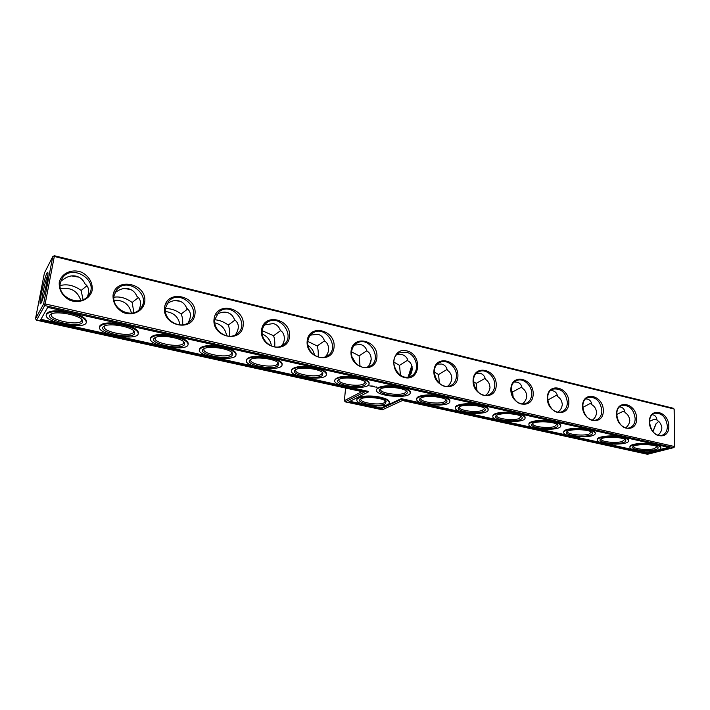 <?xml version="1.0" encoding="UTF-8"?>
<svg xmlns="http://www.w3.org/2000/svg" width="710" height="710" viewBox="0 0 710 710"><rect width="100%" height="100%" fill="white"/><g stroke="black" fill="none" stroke-linecap="round" stroke-linejoin="round"><path stroke-width="1.06" d="M674.5 446.856L674.118 409.013L54.306 256.47L54.306 255.724L673.435 408.286L674.189 409.404L674.5 446.856L673.746 447.637L674.429 446.51L45.156 303.933L44.712 305.54L673.746 447.637L647.458 454.276L402.446 400.511L382.353 409.785L345.246 401.869L364.257 392.133L36.565 320.219L44.712 305.54L43.603 304.022L35.5 318.772L36.565 320.219M647.183 453.397L401.248 399.331L381.137 408.685L348.965 401.816L368.144 392.053L40.532 320.033L47.703 307.368L669.903 447.646L647.183 453.397L647.183 452.785L637.403 450.628M652.96 431.751L656.129 423.666M547.863 401.425L547.659 400.165L555.522 395.763L557.261 395.408M513.17 397.485L512.576 391.929L511.182 391.024M476.969 390.89L476.224 383.382L473.428 381.625M439.41 383.382L438.576 374.525L434.298 371.978M35.5 318.772L44.402 273.075L52.771 256.585L54.306 255.724M352.657 358.523L353.11 358.257M78.872 277.166L71.577 275.906M130.542 289.44L124.09 288.517M179.985 301.209L174.642 300.596M227.253 312.498L223.419 312.169M345.584 388.033L344.394 400.662L345.246 401.869M344.394 400.662L361.931 391.618M633.675 449.812L605.31 443.564M601.459 442.712L572.153 436.26M568.169 435.381L537.86 428.716M533.742 427.802L502.378 420.897M498.118 419.965L465.653 412.812M461.243 411.844L427.615 404.443M423.036 403.431L401.301 398.647L381.19 408.019L368.978 405.41M401.248 399.331L401.301 398.647M381.137 408.685L381.19 408.019M363.289 404.194L349.906 401.327M368.144 392.053L368.206 391.361L347.288 386.755M342.371 385.672L304.847 377.409M299.744 376.282L260.774 367.709M255.467 366.537L214.961 357.618M209.441 356.402L167.311 347.128M161.569 345.868L117.709 336.212M111.727 334.889L66.03 324.834M59.8 323.458L40.94 319.305M647.183 452.785L668.572 447.344M385.397 400.866L384.172 402.792C378.971 405.623 359.863 402.774 360.849 399.286M407.717 360.147L399.535 365.33L400.44 375.173M399.535 365.33L393.722 362.056M652.854 431.609L655.88 423.976L658.623 421.456M649.508 421.376L654.159 419.264L656.936 419.486M652.33 414.729L653.005 414.844C655.419 415.501 656.759 417.302 657.016 420.249C659.767 421.758 661.383 424.314 661.88 427.926C661.534 431.192 660.167 433.615 657.779 435.195M657.061 446.608L654.221 448.693C647.662 450.548 633.027 448.951 633.622 446.439L633.684 446.199M616.662 414.507L622.359 411.693L624.835 411.658M619.635 406.928L620.735 407.087C623.229 407.762 624.64 409.608 624.977 412.616C627.729 414.143 629.326 416.734 629.797 420.391C629.406 423.719 627.995 426.195 625.563 427.802M624.764 439.41L622.129 441.531C615.65 443.519 600.482 441.798 601.121 439.135L601.201 438.851M582.724 407.46L589.504 403.857L591.661 403.644M585.785 398.878L587.356 399.064C589.939 399.757 591.439 401.647 591.847 404.727C594.598 406.271 596.187 408.889 596.622 412.608C596.187 415.989 594.74 418.501 592.273 420.142M591.386 431.973L588.954 434.13C582.573 436.26 566.82 434.387 567.521 431.582L567.609 431.254M550.72 390.58L552.841 390.766C555.513 391.485 557.093 393.42 557.59 396.57C560.341 398.124 561.912 400.786 562.302 404.549C561.841 407.966 560.359 410.513 557.874 412.182M556.862 424.296L554.643 426.479C548.368 428.751 531.994 426.728 532.74 423.746L532.855 423.373M512.576 391.929L521.877 386.994M514.377 382.015L517.102 382.175C519.871 382.921 521.548 384.9 522.134 388.13C524.885 389.692 526.429 392.39 526.784 396.215C526.288 399.65 524.797 402.215 522.303 403.919M521.14 416.353L519.134 418.563C512.993 420.995 495.926 418.785 496.734 415.634L496.876 415.208M476.224 383.382L485.161 378.315M476.667 373.185L480.093 373.274C482.969 374.046 484.744 376.087 485.418 379.389C488.16 380.968 489.687 383.702 489.998 387.58C489.474 391.006 487.974 393.589 485.507 395.328M484.158 408.135L484.273 408.711L482.365 410.353C476.383 412.971 458.562 410.549 459.432 407.22L459.61 406.741M438.576 374.525L447.131 369.386M437.511 364.079L441.744 364.052C444.717 364.851 446.599 366.946 447.38 370.327C450.113 371.925 451.613 374.694 451.871 378.625C451.329 382.024 449.856 384.607 447.433 386.373M445.836 399.632L445.969 400.271L444.265 401.86C438.461 404.664 419.823 402.011 420.755 398.487L420.968 397.955M409.288 375.812L412.155 366.786M54.306 256.47L45.156 303.933L43.603 304.022L52.771 256.585L54.306 256.47M668.838 426.373C669.104 441.673 649.33 437.191 649.384 421.767C649.339 406.422 668.882 411.232 668.838 426.373M636.63 418.758C636.746 434.28 616.307 429.648 616.511 414.001C616.626 398.434 636.826 403.404 636.63 418.758M603.322 410.886C603.287 426.63 582.129 421.838 582.511 405.96C582.795 390.163 603.686 395.31 603.322 410.886M568.861 402.739C568.657 418.722 546.753 413.752 547.312 397.644C547.783 381.616 569.402 386.932 568.861 402.739M533.183 394.298C532.802 410.522 510.108 405.383 510.863 389.027C511.519 372.75 533.92 378.27 533.183 394.298M496.219 385.565C495.642 402.037 472.115 396.704 473.091 380.098C473.952 363.573 497.16 369.289 496.219 385.565M457.906 376.504C457.125 393.233 432.718 387.704 433.916 370.833C434.999 354.059 459.068 359.979 457.906 376.504M406.794 350.855C391.033 346.799 388.787 374.055 404.762 377.622C420.568 381.314 422.441 354.476 406.794 350.855M351.051 351.246C349.355 368.659 375.67 374.623 376.912 357.361C378.554 340.312 352.63 333.931 351.051 351.246M307.181 340.871C305.202 358.577 332.573 364.771 334.055 347.226C335.981 329.91 309.045 323.281 307.181 340.871M261.564 330.088C259.283 348.086 287.754 354.538 289.511 336.7C291.73 319.101 263.721 312.205 261.564 330.088M214.083 318.861C211.482 337.161 241.125 343.88 243.175 325.748C245.704 307.865 216.559 300.685 214.083 318.861M164.622 307.173C161.676 325.783 192.561 332.786 194.93 314.344C197.797 296.159 167.445 288.686 164.622 307.173M113.059 294.987C112.686 302.46 116.005 308.264 123.016 312.4C132.451 316.358 142.861 311.486 144.662 302.46C147.902 283.964 116.254 276.172 113.059 294.987M59.258 282.269C58.77 289.884 62.169 295.813 69.456 300.064C79.28 304.146 90.241 299.247 92.247 290.062C92.673 282.571 89.318 276.714 82.182 272.489C72.544 268.336 61.424 272.986 59.258 282.269M41.127 303.001L40.647 303.667C37.852 306.312 46.035 270.253 47.712 272.516C49.265 272.959 43.692 298.777 41.127 303.001M83.061 299.647L81.118 290.452L86.842 285.819M81.118 290.452C74.133 285.393 67.175 283.76 60.252 285.544L60.119 285.269M87.605 296.407C89.451 290.585 88.635 286.467 85.147 284.071C83.256 279.882 80.257 277.246 76.156 276.163C72.003 275.258 67.938 276.208 63.944 279.021L60.829 281.169M133.87 312.657L132.158 302.46L138.273 297.623M132.158 302.46C126.14 298.04 120.043 296.292 113.875 297.215M138.929 310.004C141.618 303.765 140.97 299.238 136.986 296.416C135.264 292.342 132.451 289.786 128.519 288.757C124.534 287.878 120.585 288.819 116.662 291.579L114.993 292.573M182.648 324.825C182.923 320.476 182.426 316.864 181.174 313.989L187.618 309.036M181.174 313.989C176.053 310.208 170.799 308.415 165.403 308.61M188.15 322.784C191.611 316.358 191.132 311.521 186.721 308.264C185.168 304.306 182.505 301.821 178.743 300.827C174.917 299.993 171.074 300.925 167.214 303.614L166.85 303.8M229.534 336.22C229.898 331.739 229.472 328.029 228.265 325.065L235.001 320.05M228.265 325.065C223.943 321.87 219.461 320.103 214.828 319.784M235.463 334.827C239.572 328.384 239.243 323.316 234.477 319.633C233.084 315.781 230.572 313.376 226.96 312.418C223.632 311.681 220.207 312.382 216.683 314.539M274.672 346.906C275.045 342.406 274.672 338.679 273.554 335.715L280.548 330.691M273.554 335.715L262.256 330.727M281 346.205C286.174 341.767 284.861 332.67 280.379 330.558C279.119 326.813 276.758 324.479 273.288 323.556L264.537 324.94M318.151 356.944C318.47 352.515 318.133 348.858 317.139 345.965L324.47 340.889M317.139 345.965L307.812 341.421M324.869 356.988C330.327 352.897 329.351 343.241 324.523 341.075C323.396 337.419 321.168 335.155 317.832 334.268L310.439 335.12M360.059 366.36L359.118 355.843L366.866 350.687M359.118 355.843L351.592 351.867M367.185 367.248C372.821 363.449 372.12 353.411 367.008 351.193C366.005 347.634 363.902 345.424 360.689 344.572L354.503 345.042M396.828 354.698L401.966 354.494C405.508 355.834 407.487 357.973 407.922 360.902C413.06 363.023 414.001 373.203 408.028 377.019M656.892 444.708C659.519 445.481 660.832 446.341 660.832 447.291L660.841 447.832M629.956 446.75L629.956 446.652C629.584 443.865 644.369 442.215 653.981 444.052M624.303 437.36C627.152 438.194 628.581 439.135 628.581 440.173L628.581 440.715M597.412 439.428L597.412 439.33C597.083 436.481 611.567 434.813 621.285 436.685M590.596 429.763C593.702 430.668 595.246 431.689 595.246 432.816L595.237 433.366M563.758 431.849L563.767 431.751C563.474 428.831 577.638 427.171 587.481 429.062M555.708 421.9C559.09 422.885 560.776 423.994 560.767 425.219L560.758 425.778M528.932 423.994L528.941 423.897C528.702 420.915 542.538 419.255 552.478 421.172M519.587 413.752C523.27 414.826 525.116 416.033 525.098 417.365L525.08 417.933M492.873 415.847L492.882 415.749C492.687 412.705 506.186 411.063 516.241 412.998M482.152 405.312C486.181 406.484 488.187 407.797 488.169 409.253L488.143 409.83M455.509 407.398L455.518 407.291C455.376 404.203 468.538 402.579 478.691 404.531M443.342 396.57C447.744 397.84 449.936 399.277 449.918 400.857L449.883 401.452M416.77 398.621L416.779 398.523C416.69 395.381 429.506 393.784 439.756 395.754M403.085 387.491C407.895 388.885 410.291 390.447 410.265 392.168L410.22 392.772M376.575 389.497L376.584 389.399C378.989 385.894 386.586 384.98 399.357 386.648M376.131 387.411L377.125 387.252L376.14 387.278M374.853 386.968L374.232 386.808L374.862 386.852M373.975 386.391L374.498 386.355L373.975 386.391M372.484 386.054L373.061 386.027L372.484 386.054M374.028 386.799L373.353 386.666L374.028 386.799M373.149 386.63L372.617 386.497L373.149 386.595M372.271 386.24L371.614 386.275L372.28 386.196M370.824 386.116L371.8 386.027L370.833 386.089M369.741 385.876L370.247 385.991L369.75 385.849M370.567 386.062L371.037 385.849L370.567 386.018M361.275 378.066C366.555 379.593 369.173 381.297 369.147 383.178L369.094 383.79M334.845 380.019L334.854 379.921C337.179 376.398 344.696 375.492 357.405 377.188M317.84 368.268C323.627 369.945 326.502 371.809 326.467 373.851L326.405 374.481M291.473 370.15L291.482 370.061C293.727 366.529 301.173 365.632 313.82 367.363M272.684 358.089C279.03 359.934 282.181 361.958 282.154 364.177L282.074 364.825M246.37 359.872L246.379 359.792C248.553 356.26 255.928 355.382 268.495 357.148M225.691 347.501C232.658 349.515 236.119 351.734 236.093 354.139L236.004 354.805M199.341 349.844C197.495 356.899 235.711 362.1 235.995 354.885C235.906 352.169 231.726 349.781 223.455 347.731C209.982 345.362 201.942 346.063 199.341 349.844L199.448 349.089C201.542 345.575 208.838 344.714 221.334 346.515M176.754 336.46C184.405 338.688 188.221 341.102 188.203 343.711L188.088 344.465C187.972 341.528 183.42 338.936 174.411 336.682C160.939 334.268 152.952 334.942 150.431 338.705C148.461 345.965 187.724 351.903 188.088 344.465M150.431 338.705L150.547 337.942C152.579 334.445 159.803 333.611 172.219 335.439M125.75 324.967C134.163 327.408 138.361 330.043 138.352 332.866L138.228 333.638C138.077 330.461 133.098 327.647 123.291 325.18C109.828 322.713 101.876 323.352 99.436 327.079C97.341 334.543 137.784 341.288 138.228 333.638M99.436 327.079L99.578 326.298C101.539 322.837 108.683 322.038 121.02 323.893M72.544 312.968C81.792 315.666 86.425 318.533 86.434 321.577L86.292 322.358C86.105 318.941 80.656 315.879 69.953 313.172C56.498 310.661 48.591 311.255 46.23 314.938C43.984 322.597 85.768 330.221 86.292 322.358M46.23 314.938L46.381 314.148C48.28 310.731 55.353 309.968 67.601 311.859M356.935 399.339L356.944 399.251C356.864 396.1 370.389 394.875 380.427 397.201C386.32 398.585 389.293 400.218 389.355 402.091L389.302 402.685M385.033 404.008C378.519 407.487 355.053 403.058 360.281 399.277C363.476 395.976 383.782 397.76 386.125 401.54L385.033 404.008M411.773 365.579L408.188 376.886M406.12 390.828L406.262 391.521L404.762 393.047C399.18 396.065 379.628 393.154 380.64 389.417L380.88 388.832M667.4 426.382C667.231 431.281 665.314 434.289 661.649 435.425C651.168 438.461 644.369 415.394 655.064 413.22C662.048 412.998 666.158 417.382 667.4 426.382M654.975 449.803C646.961 452.075 629.3 449.572 633 446.661C635.459 443.688 655.614 444.087 657.824 447.176C658.649 448.196 657.7 449.075 654.975 449.803M635.184 418.767C634.971 423.639 633.018 426.674 629.308 427.881C618.525 431.21 611.328 407.895 622.342 405.419C629.655 405.046 633.932 409.501 635.184 418.767M622.901 442.667C614.949 445.099 596.595 442.374 600.518 439.321C603.092 436.26 623.265 436.783 625.528 439.996C626.362 441.025 625.483 441.922 622.901 442.667M601.867 410.904C601.61 415.732 599.622 418.785 595.894 420.063C584.8 423.728 577.132 400.192 588.466 397.351C596.143 396.819 600.607 401.336 601.867 410.904M589.744 435.283C581.88 437.892 562.773 434.937 566.917 431.724C569.615 428.583 589.832 429.248 592.14 432.576C592.974 433.624 592.175 434.529 589.744 435.283M567.397 402.756C567.095 407.531 565.08 410.602 561.344 411.96C549.948 416.016 541.721 392.266 553.374 389.027C561.45 388.29 566.118 392.87 567.397 402.756M555.451 427.651C547.703 430.446 527.761 427.225 532.154 423.852C534.985 420.631 555.255 421.456 557.616 424.908C558.459 425.964 557.732 426.879 555.451 427.651M531.701 394.325C531.373 399.029 529.341 402.108 525.604 403.555C513.916 408.055 505.032 384.128 516.995 380.427C523.616 377.649 532.287 385.876 531.701 394.325M519.96 419.752C512.345 422.752 491.506 419.237 496.157 415.696C499.13 412.386 519.489 413.397 521.894 416.983C522.729 418.048 522.09 418.971 519.96 419.752M494.737 385.592C494.364 390.207 492.323 393.278 488.631 394.822C476.65 399.828 466.994 375.776 479.25 371.543C486.172 368.366 495.456 376.841 494.737 385.592M483.208 411.569C475.762 414.8 453.93 410.948 458.873 407.229C461.979 403.848 482.454 405.064 484.912 408.791C485.738 409.856 485.17 410.788 483.208 411.569M456.406 376.54C456.006 381.03 453.983 384.101 450.344 385.734C438.123 391.343 427.526 367.23 440.058 362.357C447.291 358.719 457.293 367.443 456.406 376.54M445.135 403.094C437.875 406.573 414.959 402.348 420.214 398.452C423.471 394.991 444.087 396.446 446.59 400.307C447.415 401.381 446.927 402.304 445.135 403.094M411.942 366.04L408.72 376.389M406.191 352.187L399.322 352.879C386.559 358.479 398.266 382.566 410.699 376.273C420.586 372.484 417.116 354.263 406.191 352.187M351.601 351.778C350.279 361.567 361.798 370.842 369.635 366.395C383.347 360.174 369.777 335.253 356.952 343.108C353.837 344.953 352.062 347.847 351.601 351.778M307.803 341.439C306.25 351.716 318.932 361.275 327.061 356.056C340.951 348.841 325.704 324.142 312.817 333.034C309.942 334.951 308.273 337.747 307.803 341.439M262.265 330.683C260.428 341.545 274.522 351.361 282.926 345.202C296.86 336.824 279.589 312.586 266.827 322.686C264.253 324.63 262.727 327.301 262.265 330.683M214.873 319.482C212.707 331.037 228.549 341.102 237.122 333.771C250.923 324.053 231.265 300.596 218.84 312.063L214.873 319.482M165.501 307.82C162.954 320.192 180.97 330.443 189.57 321.674C202.953 310.421 180.509 288.207 168.749 301.217L165.501 307.82M114.044 295.671C111.035 309.027 131.758 319.331 140.127 308.832C152.712 295.875 127.117 275.489 116.458 290.159L114.044 295.671M60.35 282.979C56.809 297.517 80.869 307.687 88.617 295.156C99.906 280.388 70.902 262.54 61.876 278.923L60.35 282.979M41.748 301.626C41.579 297.179 45.786 278.87 47.881 274.947M355.728 363.254L352.187 357.228M314.503 355.231C313.714 351.051 311.53 347.785 307.971 345.433M271.433 345.992C270.59 340.365 267.537 336.398 262.292 334.09M226.614 335.865C225.576 328.996 221.653 324.647 214.837 322.837M179.985 324.914C178.529 316.953 173.693 312.498 165.465 311.557M131.439 313.11C129.255 304.244 123.46 299.948 114.062 300.215M80.807 300.419C77.541 290.923 70.796 287.035 60.554 288.775M369.679 364.345L371.348 359.011M655.516 445.001C646.26 442.747 629.495 444.3 629.956 447.282C628.971 451.995 661.188 452.714 660.841 447.93C660.806 446.803 659.031 445.827 655.516 445.001M622.865 437.653C613.44 435.354 596.995 436.916 597.403 439.969C596.382 444.877 628.891 445.791 628.581 440.812C628.545 439.596 626.637 438.54 622.865 437.653M589.096 430.047C579.493 427.722 563.385 429.266 563.749 432.399C562.666 437.502 595.504 438.647 595.237 433.464C595.202 432.15 593.152 431.005 589.096 430.047M554.146 422.175C544.375 419.814 528.604 421.349 528.914 424.553C527.778 429.861 560.98 431.272 560.749 425.876C560.714 424.447 558.513 423.213 554.146 422.175M517.954 414.028C508.014 411.631 492.589 413.149 492.846 416.415C491.648 421.926 525.249 423.648 525.072 418.039C525.036 416.486 522.666 415.155 517.954 414.028M480.457 405.587C470.339 403.156 455.27 404.647 455.474 407.975C454.205 413.699 488.258 415.767 488.134 409.936C488.098 408.259 485.542 406.803 480.457 405.587M441.567 396.837C431.289 394.37 416.584 395.834 416.726 399.206C415.385 405.161 449.936 407.611 449.874 401.549C449.838 399.73 447.069 398.159 441.567 396.837M401.221 387.749C390.784 385.255 376.433 386.675 376.522 390.101C375.093 396.278 410.22 399.162 410.211 392.87C410.167 390.899 407.176 389.186 401.221 387.749M359.331 378.315C348.734 375.794 334.747 377.17 334.783 380.64C333.256 387.03 369.022 390.402 369.085 383.888C369.031 381.74 365.783 379.885 359.331 378.315M315.808 368.517C305.06 365.969 291.437 367.283 291.402 370.789C289.778 377.4 326.263 381.323 326.396 374.569C326.334 372.253 322.81 370.23 315.808 368.517M270.554 358.328C259.656 355.754 246.388 357.006 246.29 360.529C244.559 367.372 281.861 371.898 282.065 364.913C281.994 362.402 278.16 360.201 270.554 358.328M380.365 397.884C370.327 395.559 356.802 396.783 356.881 399.934C355.506 405.641 389.302 408.596 389.293 402.765C389.24 400.901 386.267 399.268 380.365 397.884M405.65 394.307C398.63 398.053 374.516 393.411 380.107 389.328C383.533 385.805 404.318 387.518 406.874 391.529C407.682 392.594 407.274 393.517 405.65 394.307M81.57 319.26L81.508 320.929C78.828 326.103 49.549 320.139 51.289 314.699L51.857 313.758M133.622 330.7L133.418 332.511C130.116 337.286 102.693 331.925 104.308 326.751L104.832 325.855M183.588 341.688L183.233 343.622C179.399 348.042 153.635 343.214 155.135 338.297L155.605 337.445M231.602 352.267L231.061 354.29C226.765 358.381 202.51 354.033 203.894 349.364L204.311 348.566M277.752 362.446L277.93 363.325L277.024 364.549C272.329 368.33 249.432 364.408 250.719 359.988L251.091 359.233M322.162 372.253L322.331 373.07L321.231 374.41C316.19 377.915 294.526 374.374 295.715 370.194L296.034 369.493M364.922 381.705L365.073 382.468L363.786 383.906C358.452 387.154 337.889 383.941 338.989 379.992L339.265 379.344M376.62 386.941L375.767 387.11M364.692 385.193C357.955 389.222 332.52 384.119 338.466 379.85C342.06 376.264 363.076 378.261 365.685 382.433C366.475 383.48 366.147 384.403 364.692 385.193M322.162 375.723C315.755 380.072 288.872 374.445 295.209 369.999C298.981 366.36 320.272 368.676 322.926 372.998L322.162 375.723M277.983 365.89C271.965 370.584 243.468 364.372 250.222 359.748C254.189 356.056 275.808 358.727 278.524 363.218L277.983 365.89M232.037 355.666C226.481 360.733 196.217 353.882 203.415 349.071C207.586 345.344 229.614 348.406 232.374 353.065L232.037 355.666M184.236 345.024C179.213 350.509 146.988 342.93 154.656 337.96C159.049 334.197 181.556 337.685 184.378 342.513L184.236 345.024M134.456 333.94C130.054 339.868 95.655 331.499 103.837 326.369C108.453 322.589 131.545 326.538 134.412 331.552L134.456 333.94M82.564 322.393C78.899 328.81 42.085 319.553 50.809 314.273C55.673 310.483 79.44 314.947 82.369 320.139L82.564 322.393M621.88 405.561L622.342 405.419M587.969 397.529L588.466 397.351M552.841 389.231L553.374 389.027M516.427 380.658L516.995 380.427M478.647 371.809L479.25 371.543M439.419 362.677L440.058 362.357M61.584 279.438L61.876 278.923M116.005 290.78L116.458 290.159M168.172 301.856L168.749 301.217M218.183 312.684L218.84 312.063M266.117 323.245L266.827 322.686M312.107 333.531L312.817 333.034M356.251 343.542L356.952 343.108M399.322 352.879L398.647 353.252M629.956 447.282L629.956 446.652M597.403 439.969L597.412 439.33M563.749 432.399L563.767 431.751M528.914 424.553L528.941 423.897M492.846 416.415L492.882 415.749M455.474 407.975L455.518 407.291M416.726 399.206L416.779 398.523M376.522 390.101L376.584 389.399M334.783 380.64L334.854 379.921M291.402 370.789L291.482 370.061M246.29 360.529L246.379 359.792M356.881 399.934L356.944 399.251M82.005 319.695L82.369 320.139"/></g></svg>
